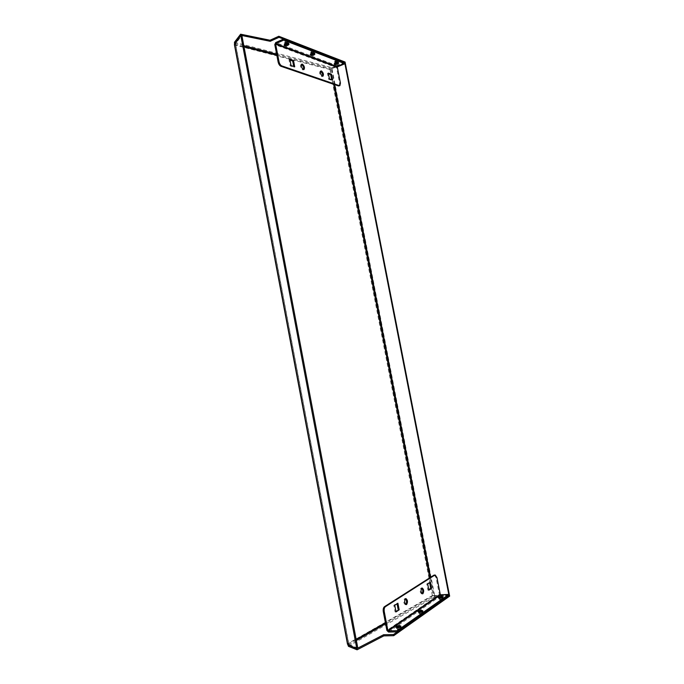 <?xml version="1.0" encoding="UTF-8"?>
<svg xmlns="http://www.w3.org/2000/svg" width="684" height="684" viewBox="0 0 684 684"><rect width="100%" height="100%" fill="white"/><g stroke="black" fill="none" stroke-linecap="round" stroke-linejoin="round"><path stroke-width="0.51" stroke-dasharray="3.42 2.56" d="M234.518 44.101L234.963 45.118L329.962 69.503L332.099 68.554L276.635 54.19M345.078 62.039L331.911 67.605L329.962 69.503L330.705 69.152L333.655 84.303M449.644 596.157L435.007 596.722L432.373 595.567L449.414 595.003M329.962 69.503L432.373 595.567L434.648 595.584L332.005 68.725L345.283 63.125M334.604 84.628L331.466 68.537L344.753 62.928L344.916 63.757M448.789 594.422L448.961 595.311L434.186 595.884L430.569 577.287M234.475 42.254L331.911 67.605L332.099 68.554L345.112 63.056M234.74 43.417L235.741 44.699L235.672 43.571L241.879 35.5M234.484 44.238L235.535 44.238L348.729 644.063L347.874 643.593L234.963 45.118L235.741 44.699L244.026 46.828M347.498 644.157L347.874 643.593L347.805 644.559M348.079 644.952L349.105 644.602L348.729 644.063L347.703 644.413M234.963 45.118L234.407 44.614M235.672 43.571L234.629 43.571M349.105 644.602L357.809 648.081M348.438 646.312L435.007 596.722L434.802 595.713L433.211 595.559L385.417 622.756M356.167 639.412L348.772 643.618L348.267 645.021M449.2 595.148L434.802 595.713L385.614 623.799M397.498 627.63L400.619 626.544L399.516 626.228L400.619 626.561L397.498 627.638L396.421 627.382L399.524 626.245L400.619 626.578L397.507 627.647L396.412 627.365L397.498 627.63M399.533 626.356L400.627 626.672L397.532 627.75L400.619 626.689L399.533 626.356C397.712 626.535 396.686 626.912 396.464 627.484L397.532 627.75L396.446 627.476L399.533 626.356M419.617 612.24L422.558 611.24L421.464 610.949L422.558 611.257L419.617 612.24L418.54 611.992L421.472 610.966L422.558 611.274L419.625 612.257L418.548 612.009L421.464 610.949L418.531 611.983L419.617 612.24M421.481 611.077L422.567 611.359L419.651 612.351L422.558 611.376L421.481 611.077L418.582 612.112L419.651 612.351L418.574 612.094L421.481 611.077M439.872 598.141L442.659 597.217L441.573 596.961L442.659 597.235L438.795 597.919L439.872 598.141M441.573 596.978L442.659 597.243L438.803 597.936L441.573 596.978L438.795 597.91L441.573 596.961M441.582 597.081L442.668 597.337L439.906 598.252L442.659 597.346L441.582 597.081L438.846 598.03L439.906 598.244L438.829 598.021L441.582 597.081M422.079 593.686L421.626 593.883C419.899 592.472 419.66 590.566 420.899 588.163L421.72 588.197M405.757 604.476L405.287 604.665C403.474 603.211 403.235 601.236 404.569 598.739L405.432 598.756M434.297 575.03L436.059 577.587L439.342 594.439L386.896 630.486M428.782 589.651L427.97 590.198L426.756 583.982L429.518 582.204L429.612 582.683M395.933 611.393L395.078 611.958L393.804 605.297L396.951 603.262L397.053 603.775M449.012 595.439L440.889 595.807L439.342 594.439M394.753 605.263L393.804 605.297M396.036 611.923L395.078 611.958M397.908 603.22L396.951 603.262M430.424 582.152L429.518 582.204M427.671 583.931L426.756 583.982M428.885 590.147L427.97 590.198M399.516 626.228L396.412 627.348C396.643 626.783 397.678 626.407 399.516 626.228M287.75 44.665C286.066 45.229 284.997 45.195 284.535 44.571L285.373 43.767L284.535 44.545C284.954 45.195 286.023 45.238 287.75 44.674L288.562 43.742L285.373 43.75L284.535 44.554C284.997 45.178 286.066 45.212 287.75 44.657L288.571 43.759L287.75 44.665M285.365 43.648L284.527 44.451C284.989 45.076 286.049 45.11 287.725 44.554C286.006 45.11 284.946 45.067 284.535 44.426L285.365 43.656L288.52 43.648L287.716 44.545L288.545 43.673L285.365 43.648M313.64 54.532L310.613 54.481L311.459 53.703L310.613 54.455C310.989 55.036 312.007 55.062 313.64 54.532L314.469 53.668L311.459 53.685L310.613 54.438L313.64 54.515L314.46 53.651L311.459 53.703L314.478 53.694L313.64 54.532M311.451 53.591L310.604 54.369L313.614 54.421C311.989 54.942 310.989 54.917 310.613 54.344L311.451 53.6L314.426 53.557L313.605 54.421L314.443 53.583L311.451 53.591M337.434 63.595L334.57 63.578L335.425 62.834L334.57 63.552L337.434 63.595L338.264 62.757L335.425 62.817L334.57 63.544L337.426 63.578L338.272 62.774L335.425 62.834L338.272 62.791L337.434 63.595M335.408 62.731L334.562 63.467L337.4 63.484L334.57 63.45L335.416 62.731L338.221 62.671L337.4 63.484L338.238 62.689L335.408 62.731M320.582 71.29L320.095 71.29C319.189 73.026 319.702 74.77 321.625 76.531L322.489 76.198M301.456 64.476L300.969 64.493C300.011 66.288 300.55 68.092 302.584 69.896L303.508 69.563M339.076 85.962L339.623 83.38L336.545 67.622L274.797 44.571M328.44 73.795L327.482 73.453L328.611 79.258L331.834 80.379L331.706 79.712M290.007 60.064L289.007 59.705L290.196 65.903L293.863 67.177L293.727 66.468M344.745 62.791L337.426 65.818L336.545 67.622M289.862 59.337L289.007 59.705M291.059 65.536L290.196 65.903M294.719 66.818L293.863 67.177M332.655 80.045L331.834 80.379M329.44 78.925L328.611 79.258M328.311 73.111L327.482 73.453M285.373 43.767L288.58 43.785L285.373 43.759M287.93 43.502C289.11 42.083 288.084 41.801 284.843 42.647C283.672 44.067 284.698 44.349 287.93 43.502M313.802 53.412C315.016 52.087 314.067 51.83 310.955 52.634C309.741 53.959 310.69 54.216 313.802 53.412M400.149 627.356C396.72 627.844 395.814 628.382 397.421 628.955C400.867 628.459 401.773 627.929 400.149 627.356M422.062 612.026C418.77 612.513 417.933 613.001 419.548 613.505C422.857 613.018 423.695 612.531 422.062 612.026M337.58 62.518C338.819 61.278 337.939 61.038 334.938 61.808C333.698 63.048 334.579 63.287 337.58 62.518M442.138 597.996C438.974 598.466 438.196 598.91 439.812 599.346C442.984 598.876 443.762 598.423 442.138 597.996M439.863 599.577L442.676 599.295L440.342 600.039L439.863 599.577M442.591 599.688C442.779 599.039 441.838 599.047 439.778 599.714C439.581 600.364 440.522 600.355 442.591 599.688M419.668 613.693L422.575 613.411L420.121 614.215L419.668 613.693M422.464 613.847C422.721 613.129 421.754 613.12 419.574 613.83C419.318 614.557 420.284 614.557 422.464 613.847M397.618 629.109L400.636 628.818L398.037 629.69L397.318 629.451L397.618 629.109M400.491 629.306C400.815 628.51 399.832 628.493 397.524 629.254C397.19 630.058 398.182 630.075 400.491 629.306M337.007 61.569L334.638 61.637L335.177 61.073L337.554 61.021L337.007 61.569M335.075 60.927C334.143 61.868 334.809 62.047 337.067 61.475C338.007 60.534 337.34 60.354 335.075 60.927M313.195 52.42L310.69 52.471L311.22 51.881L313.734 51.847L313.195 52.42M311.109 51.727C310.194 52.728 310.912 52.924 313.263 52.317C314.178 51.317 313.46 51.12 311.109 51.727M287.28 42.459L284.621 42.485L285.142 41.869L287.81 41.861L287.28 42.459M285.023 41.707C284.134 42.776 284.912 42.998 287.348 42.357C288.246 41.279 287.468 41.066 285.023 41.707M285.219 43.229L284.595 43.887C285.048 44.52 286.1 44.528 287.742 43.93L288.349 43.152L285.219 43.229M287.955 44.588L288.605 43.759L285.254 43.844L284.578 44.545C285.066 45.221 286.194 45.238 287.955 44.588M287.87 44.802C288.802 43.691 287.99 43.468 285.442 44.135C284.51 45.247 285.322 45.469 287.87 44.802M285.553 43.776L285.048 44.357L287.596 44.34L288.101 43.767L285.553 43.776M285.673 43.93C284.963 44.785 285.579 44.956 287.528 44.443C288.246 43.596 287.622 43.425 285.673 43.93M311.305 53.19L310.664 53.822L313.64 53.822L314.255 53.087L311.305 53.19M313.836 54.455L314.503 53.668L311.34 53.771L310.656 54.455C311.1 55.053 312.161 55.062 313.836 54.455M313.759 54.66C314.717 53.617 313.973 53.42 311.511 54.053C310.562 55.088 311.305 55.293 313.759 54.66M311.613 53.703L311.1 54.267L313.503 54.216L314.024 53.668L311.613 53.703M311.724 53.856C310.998 54.652 311.571 54.805 313.443 54.327C314.178 53.523 313.605 53.369 311.724 53.856M399.798 626.954L400.644 627.271L396.737 628.015L399.798 626.954M397.353 627.63L396.464 627.356C396.754 626.741 397.849 626.356 399.747 626.219L400.653 626.561L397.353 627.63M397.43 627.279C396.156 626.835 396.874 626.407 399.576 626.022C400.85 626.476 400.131 626.895 397.43 627.279M399.49 626.57L400.174 626.792L397.678 627.63L397.002 627.399L399.49 626.57M399.379 626.467C400.354 626.818 399.807 627.134 397.737 627.433C396.763 627.091 397.31 626.766 399.379 626.467M421.737 611.641L422.584 611.932L418.847 612.616L421.737 611.641M419.48 612.231L418.582 611.992C418.847 611.428 419.882 611.086 421.686 610.949L422.592 611.248L419.48 612.231M419.54 611.906C418.266 611.513 418.924 611.128 421.524 610.752C422.806 611.145 422.139 611.53 419.54 611.906M421.447 611.265L419.095 612.035L421.447 611.265M421.344 611.171C422.327 611.47 421.814 611.77 419.831 612.06C418.856 611.761 419.36 611.462 421.344 611.171M335.263 62.338L334.621 62.945L337.426 62.919L338.058 62.21L335.263 62.338M337.622 63.518L338.298 62.766L335.297 62.902L334.604 63.552L337.622 63.518M337.545 63.723C338.529 62.748 337.836 62.56 335.468 63.159C334.493 64.142 335.186 64.322 337.545 63.723M335.553 62.825L335.032 63.364L337.836 62.774L335.553 62.825M335.664 62.971C334.921 63.715 335.451 63.86 337.255 63.398C337.999 62.654 337.469 62.509 335.664 62.971M441.83 597.619L442.685 597.876L439.094 598.517L441.83 597.619M439.735 598.141L438.837 597.919L441.779 596.952L442.693 597.226L439.735 598.141M439.795 597.833C438.521 597.491 439.137 597.132 441.625 596.764C442.907 597.106 442.291 597.457 439.795 597.833M441.565 597.26L439.333 597.961L441.565 597.26M441.462 597.166C442.445 597.423 441.975 597.696 440.06 597.978C439.085 597.722 439.555 597.448 441.462 597.166L442.249 597.44L442.676 599.295L439.632 599.851L439.333 597.961L441.488 597.158M348.772 643.618L235.741 44.699M429.757 577.809L433.211 595.559M276.849 55.284L330.705 69.152M432.373 595.567L347.874 643.593M243.812 45.691L234.792 43.357M348.361 645.063L356.373 640.489M399.584 626.98L400.602 627.296L397.703 628.288L396.694 628.04L399.584 626.98M421.532 611.667L422.55 611.949L418.813 612.642L421.532 611.667M400.901 626.364L396.079 627.305M422.832 611.077L418.223 611.941M441.633 597.645L442.651 597.901L439.06 598.543L441.633 597.645M442.924 597.072L438.495 597.876M399.362 626.048C400.892 626.416 400.285 626.835 397.558 627.305C396.036 626.946 396.643 626.518 399.362 626.048M397.601 628.981C395.677 628.51 396.438 627.98 399.892 627.382C401.833 627.844 401.072 628.382 397.601 628.981M418.531 611.983C418.215 611.53 419.155 611.128 421.353 610.769C422.832 611.086 422.284 611.47 419.668 611.932C418.163 611.616 418.719 611.231 421.327 610.778L422.558 611.274M419.728 613.522C417.813 613.12 418.514 612.633 421.823 612.06C423.747 612.454 423.045 612.941 419.728 613.522M395.993 627.108L395.985 627.1C396.241 626.416 397.455 625.971 399.627 625.757L400.918 626.134M396.113 627.228L399.653 626.065L400.85 626.305M418.138 611.744L418.129 611.735C418.36 611.128 419.506 610.718 421.558 610.504L422.849 610.846M418.249 611.864L422.78 611.009M441.436 596.79C442.933 597.055 442.428 597.406 439.923 597.85C438.427 597.585 438.931 597.235 441.436 596.79M439.983 599.364C438.093 599.03 438.735 598.577 441.907 598.021C443.813 598.355 443.172 598.808 439.983 599.364M438.41 597.679L438.401 597.671C438.624 597.115 439.709 596.739 441.65 596.542L442.933 596.85M438.529 597.79L442.864 597.004M436.059 577.587L436.956 577.535M440.889 595.807L388.563 632.042M285.331 43.143L284.553 43.87C284.937 44.477 285.938 44.511 287.545 43.981L288.306 43.135L285.331 43.143M311.417 53.104L310.63 53.805L313.443 53.874L314.212 53.07L311.417 53.104M288.939 43.921L287.981 44.648L284.253 44.811M314.82 53.805L313.845 54.506L310.339 54.703M335.374 62.253L334.579 62.928L337.246 62.971L338.024 62.201L335.374 62.253M334.339 63.766L337.58 63.697L338.563 62.885L337.622 63.569L334.314 63.783M285.544 44.041C284.364 45.153 285.074 45.426 287.673 44.853C288.862 43.742 288.152 43.477 285.544 44.041M287.69 43.571C289.204 42.16 288.297 41.818 284.989 42.536C283.492 43.956 284.399 44.298 287.69 43.571M311.622 53.968C310.425 55.011 311.075 55.259 313.571 54.711C314.768 53.677 314.118 53.429 311.622 53.968M313.571 53.48C315.102 52.155 314.272 51.839 311.1 52.531C309.587 53.856 310.408 54.173 313.571 53.48M284.561 45.341L288.845 44.528M284.279 44.759C284.912 45.392 286.126 45.409 287.93 44.793L288.896 43.887M310.63 55.19L314.734 54.369M310.374 54.669L313.802 54.643L314.777 53.788M335.57 63.082C334.373 64.065 334.972 64.287 337.366 63.766C338.571 62.791 337.973 62.569 335.57 63.082M337.357 62.586C338.888 61.338 338.127 61.047 335.075 61.705C333.553 62.954 334.314 63.244 337.357 62.586M334.579 64.245L338.52 63.424M339.623 83.38L340.435 83.055M337.426 65.818L275.729 42.562M287.81 43.511L288.349 43.083L288.605 43.759L287.93 44.793C286.134 45.469 285.023 45.392 284.578 44.545L284.587 43.81L287.81 43.511M313.7 53.42L314.255 53.001L314.503 53.668L313.811 54.66C311.759 55.242 310.707 55.173 310.656 54.455L310.647 53.737L313.7 53.42M400.063 627.373L396.746 628.245L396.464 627.356C396.233 626.766 397.284 626.322 399.618 626.014L400.653 626.561L400.738 627.484L400.063 627.373M418.582 611.992C418.403 611.428 419.395 611.009 421.558 610.744L422.592 611.248L422.686 612.146L418.847 612.855L418.54 611.992L418.813 612.881L422.652 612.171L422.558 611.376M337.486 62.526L338.058 62.116L338.298 62.766L337.597 63.715C335.707 64.279 334.707 64.228 334.604 63.552L334.596 62.851L337.486 62.526M442.078 598.013L439.094 598.765L438.837 597.919C438.675 597.389 439.615 597.004 441.659 596.756L442.693 597.226L441.462 596.781C439.402 597.106 438.512 597.483 438.795 597.91L439.06 598.782L442.078 598.013M419.625 613.822L422.584 613.411L422.131 611.47L421.37 611.171L419.095 612.035L419.625 613.822M397.566 629.246L400.636 628.818L400.174 626.792L399.405 626.459L397.002 627.399L397.566 629.246M334.638 61.637L337.554 61.021L337.836 62.774L337.28 63.398L335.032 63.364L334.638 61.637M310.69 52.471L313.734 51.847L314.024 53.668L313.477 54.318L311.1 54.267L310.69 52.471M284.621 42.485L287.81 41.861L288.101 43.767L287.571 44.443L285.048 44.357L284.621 42.485M442.685 597.876L442.659 597.235L442.685 597.876M432.758 595.559L433.485 595.636M234.612 42.972L234.86 43.596M235.51 44.426L348.635 643.918M348.327 644.807L348.293 645.534M400.61 627.356L400.619 626.561L399.396 626.04C397.113 626.399 396.113 626.835 396.412 627.348L396.703 628.28L400.61 627.356M400.901 626.441L399.73 626.211L396.113 627.365M422.832 611.137L418.249 611.992M442.924 597.123L438.521 597.919M422.55 593.84L421.626 593.883M406.236 604.63L405.287 604.665M405.894 598.568L404.954 598.611M422.165 588.001L421.25 588.052M288.52 43.648L288.297 43.066L284.535 43.793L284.535 44.426M310.613 54.438L310.613 54.455C310.553 55.122 311.553 55.199 313.614 54.711L314.478 53.694L314.212 52.984L310.613 53.72L310.613 54.344M284.262 44.64L284.262 44.691C284.535 45.238 285.767 45.229 287.947 44.648L288.879 43.793M310.348 54.549L310.356 54.592C310.57 55.079 311.733 55.053 313.819 54.506L314.751 53.668M338.272 62.774L338.016 62.099L334.562 62.834L334.57 63.45M334.314 63.646L334.322 63.68C334.51 64.116 335.605 64.082 337.597 63.569L338.537 62.774M284.535 44.571C285.023 45.358 286.092 45.452 287.725 44.853L288.545 43.673M334.57 63.544L334.57 63.552C334.348 64.168 335.288 64.236 337.409 63.774L338.272 62.791M322.968 76.189L322.138 76.531M303.995 69.546L303.149 69.896M301.815 64.134L300.969 64.493M320.924 70.948L320.095 71.29"/><path stroke-width="1.03" d="M344.916 63.757L448.789 594.422L397.088 630.708L388.341 630.904L440.693 594.789L448.807 594.422L449.012 595.439L397.31 631.845L388.563 632.042L386.896 630.486L383.296 611.676C382.972 609.316 383.339 607.666 384.408 606.734L433.912 575.159L435.195 574.979L433.912 575.159M448.978 595.294L449.414 595.003L345.283 63.125L344.77 62.937M234.792 43.357L234.475 42.254L234.518 44.101M234.475 42.254L240.623 34.2L240.828 35.294L234.74 43.417M240.828 35.294L241.828 35.491M241.879 35.508L270.223 41.296L279.012 37.329L345.112 63.056M240.623 34.2L270.026 40.236L270.223 41.296M270.026 40.236L278.815 36.261L279.012 37.329M278.815 36.261L345.078 62.039L345.266 62.996M356.766 648.432L348.079 644.952L347.498 644.157L234.407 44.614L240.819 35.491L241.879 35.5L357.809 648.081L356.766 648.432L240.819 35.491M348.267 645.021L348.438 646.312L357.082 649.8L356.86 648.62L383.604 634.735L393.497 634.53L449.2 595.148M347.805 644.559L348.438 646.312M357.082 649.8L383.827 635.881L393.719 635.684L393.497 634.53M393.719 635.684L449.644 596.157L449.448 595.14M383.827 635.881L383.604 634.735M348.361 645.063L356.86 648.62M422.909 593.712L422.55 593.84C420.822 592.429 420.583 590.523 421.823 588.12L422.165 588.001C423.892 589.403 424.14 591.301 422.909 593.712M406.629 604.494L406.236 604.63C404.415 603.168 404.176 601.193 405.509 598.705L405.894 598.568C407.715 600.013 407.955 601.98 406.629 604.494M435.195 574.979L436.956 577.535L440.248 594.396L387.862 630.46L384.263 611.633L383.296 611.676M427.671 583.931L430.424 582.152L431.63 588.334L428.885 590.147L427.671 583.931M399.182 609.837L396.036 611.923L394.753 605.263L397.908 603.22L399.182 609.837L395.933 611.393M384.408 606.734L385.374 606.691L434.81 575.107M385.374 606.691C384.305 607.631 383.938 609.273 384.263 611.633M421.72 588.197C423.011 589.967 423.131 591.797 422.079 593.686M429.612 582.683L430.723 588.377L428.782 589.651M397.053 603.775L398.225 609.871M405.432 598.756C406.818 600.612 406.92 602.519 405.757 604.476M387.862 630.46L388.341 630.904M440.693 594.789L440.248 594.396M397.31 631.845L397.088 630.708M431.63 588.334L430.723 588.377M322.489 76.198C322.857 74.188 322.232 72.555 320.616 71.298L320.582 71.29M322.463 76.189L322.968 76.189C323.883 74.462 323.37 72.718 321.446 70.956L320.924 70.948C320.018 72.684 320.531 74.428 322.463 76.189M303.508 69.563C303.918 67.494 303.26 65.809 301.541 64.501L301.456 64.476M303.431 69.537L303.995 69.546C304.953 67.759 304.423 65.955 302.388 64.142L301.815 64.134C300.857 65.929 301.396 67.733 303.431 69.537M337.614 66.767L344.933 63.749L283.715 40.125L275.926 43.614L337.614 66.767L337.357 67.28L275.661 44.186L279.004 61.663L278.14 62.039C278.679 64.21 279.611 65.63 280.936 66.28L338.503 85.962L339.897 85.637L338.503 85.962M339.897 85.637L340.435 83.055L337.357 67.28M329.44 78.925L332.655 80.045L331.535 74.265L328.311 73.111L329.44 78.925M293.539 60.654L289.862 59.337L291.059 65.536L294.719 66.818L293.539 60.654L292.684 61.021L290.007 60.064M280.936 66.28L281.799 65.903L339.324 85.628M281.799 65.903C280.474 65.254 279.542 63.843 279.004 61.663M331.706 79.712L330.705 74.599L328.44 73.795M293.727 66.468L292.684 61.021M344.933 63.749L344.745 62.791L283.509 39.065L275.729 42.562L274.797 44.571L278.14 62.039M275.661 44.186L275.926 43.614M283.509 39.065L283.715 40.125M331.535 74.265L330.705 74.599M385.417 622.756L356.167 639.412M333.655 84.303L429.757 577.809M244.026 46.828L276.849 55.284M430.569 577.287L334.604 84.628M276.635 54.19L243.812 45.691M347.703 644.413L234.484 44.238M356.373 640.489L385.614 623.799M396.079 627.305L397.31 627.903C399.96 627.596 401.157 627.083 400.901 626.364M418.223 611.941L419.446 612.488C421.96 612.189 423.088 611.718 422.832 611.077M438.495 597.876L439.718 598.38C442.112 598.09 443.181 597.654 442.924 597.072M397.31 627.057C395.489 626.621 396.216 626.116 399.473 625.552C401.294 625.988 400.576 626.484 397.31 627.057M397.259 627.408L395.985 627.1C395.839 626.399 397.011 625.877 399.507 625.544L400.909 626.151C400.473 626.809 399.251 627.228 397.259 627.408M400.85 626.305L397.344 627.673L396.113 627.228M419.437 611.684C417.642 611.308 418.3 610.855 421.412 610.308C423.225 610.675 422.567 611.137 419.437 611.684M419.395 612.018L418.129 611.735C417.368 611.402 418.471 610.923 421.447 610.299L422.84 610.863L419.395 612.018M422.78 611.009L419.48 612.265L418.249 611.864M439.701 597.611C437.922 597.294 438.529 596.867 441.513 596.345C443.309 596.662 442.702 597.081 439.701 597.611M439.667 597.919L438.401 597.671C437.734 597.337 438.777 596.893 441.539 596.337L442.933 596.858L439.667 597.919M442.864 597.004L439.744 598.167L438.529 597.79M284.253 44.811L285.1 43.554C287.519 42.818 288.802 42.938 288.939 43.921M310.339 54.703L311.211 53.506C313.511 52.813 314.717 52.916 314.82 53.805M334.314 63.783L335.194 62.646C337.392 61.987 338.529 62.073 338.597 62.894L335.288 62.825L334.339 63.766M287.947 45.281C289.366 43.956 288.52 43.631 285.399 44.315C283.988 45.64 284.843 45.965 287.947 45.281M288.845 44.528L288.973 43.998C288.272 43.383 287.024 43.391 285.228 44.007L284.245 44.913L284.561 45.341M288.896 43.887L285.219 43.759L284.279 44.759M313.828 55.122C315.264 53.874 314.486 53.583 311.494 54.233C310.066 55.472 310.844 55.772 313.828 55.122M314.734 54.369L314.854 53.891L311.331 53.942L310.339 54.814L310.63 55.19M314.777 53.788L311.314 53.694L310.374 54.669M337.605 64.159C339.05 62.988 338.332 62.714 335.459 63.338C334.023 64.501 334.741 64.775 337.605 64.159M338.52 63.424L338.64 62.988L335.305 63.065L334.579 64.245M284.245 44.913C284.553 45.819 285.809 45.948 287.998 45.281L288.87 43.767M310.348 54.549L310.339 54.797C310.168 55.524 311.348 55.626 313.87 55.122L314.751 53.668M334.305 63.903C334.023 64.57 335.134 64.655 337.639 64.159L338.537 62.774"/></g></svg>
